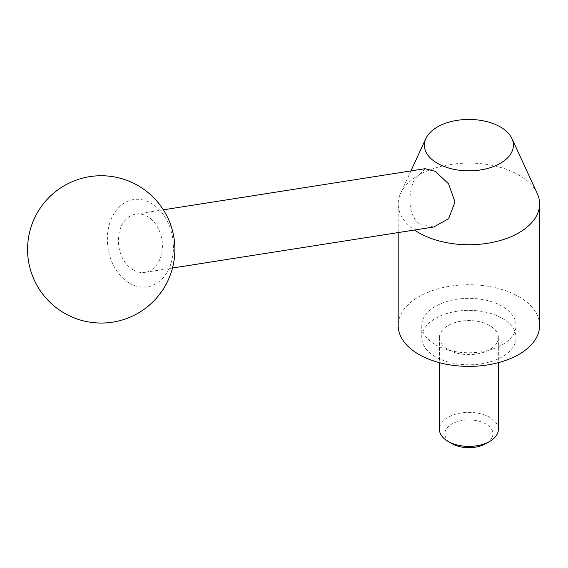 <?xml version="1.0" encoding="UTF-8"?>
<svg xmlns="http://www.w3.org/2000/svg" width="568" height="568" viewBox="0 0 568 568"><rect width="100%" height="100%" fill="white"/><g stroke="black" fill="none" stroke-linecap="round" stroke-linejoin="round"><path stroke-width="0.43" stroke-dasharray="2.84 2.13" d="M537.221 193.404A70.709 40.825 0 0 0 518.889 175.043A70.709 40.825 0 0 0 450.538 164.486A70.709 40.825 0 0 0 400.568 193.404A70.709 40.825 0 0 0 398.182 203.912A70.709 40.825 0 0 0 414.519 230.012M433.817 226.98L421.03 224.765C408.009 217.849 407.639 195.094 413.866 180.745L425.07 168.703M539.6 325.556A70.709 40.825 0 0 0 518.889 296.688A70.709 40.825 0 0 0 441.833 287.841A70.709 40.825 0 0 0 398.182 325.556M502.226 318.336A47.137 27.214 180 0 1 516.028 337.584A47.137 27.214 180 0 1 486.932 362.725A47.137 27.214 180 0 1 435.557 356.825A47.137 27.214 180 0 1 421.754 337.584A47.137 27.214 180 0 1 450.85 312.443A47.137 27.214 180 0 1 502.226 318.336M435.557 344.797A47.137 27.214 0 0 0 486.932 350.697A47.137 27.214 0 0 0 516.028 325.556A47.137 27.214 0 0 0 502.226 306.308A47.137 27.214 0 0 0 450.85 300.415A47.137 27.214 0 0 0 421.754 325.556A47.137 27.214 0 0 0 435.557 344.797M498.356 429.38A29.465 17.012 0 0 0 489.722 417.352A29.465 17.012 0 0 0 457.616 413.667A29.465 17.012 0 0 0 439.433 429.38M448.06 349.611A29.465 17.012 0 0 0 480.166 353.296A29.465 17.012 0 0 0 498.356 337.584A29.465 17.012 0 0 0 489.722 325.556A29.465 17.012 0 0 0 457.616 321.871A29.465 17.012 0 0 0 439.433 337.584A29.465 17.012 0 0 0 448.06 349.611M485.888 443.622A24.041 13.88 0 0 0 485.888 423.991A24.041 13.88 0 0 0 451.894 423.991A24.041 13.88 0 0 0 451.894 443.622M133.26 269.963A29.465 21.804 -98.9 0 0 144.954 272.349A29.465 21.804 -98.9 0 0 162.363 247.726A29.465 21.804 -98.9 0 0 147.51 216.522A29.465 21.804 -98.9 0 0 135.816 214.136A29.465 21.804 -98.9 0 0 118.407 238.759A29.465 21.804 -98.9 0 0 133.26 269.963M129.696 283.318A44.19 32.703 -98.9 0 0 171.635 261.287A44.19 32.703 -98.9 0 0 151.074 203.166A44.19 32.703 -98.9 0 0 109.134 225.198A44.19 32.703 -98.9 0 0 129.696 283.318M410.934 170.925L400.568 193.404M516.028 325.556L516.028 337.584M498.356 337.584L498.356 362.668M172.494 268.025L144.954 272.349M163.35 209.812L135.816 214.136M439.433 337.584L439.433 362.668M421.754 325.556L421.754 337.584M398.182 203.912L398.182 232.575"/><path stroke-width="0.85" d="M500.365 126.969A44.51 25.695 0 0 0 457.339 120.324A44.51 25.695 0 0 0 425.879 138.528A44.51 25.695 0 0 0 437.417 163.307A44.51 25.695 0 0 0 491.114 167.404A44.51 25.695 0 0 0 511.903 138.528A44.51 25.695 0 0 0 500.365 126.969M414.519 230.012A70.709 40.825 0 0 0 418.893 232.781A70.709 40.825 0 0 0 495.949 241.627A70.709 40.825 0 0 0 539.6 203.912A70.709 40.825 0 0 0 537.221 193.404L511.903 138.528M163.35 209.812L425.07 168.703L435.28 171.323L448.606 183.897L454.982 201.959L448.628 218.723L433.817 226.98L172.494 268.025M398.182 232.575L398.182 325.556A70.709 40.825 0 0 0 418.893 354.425A70.709 40.825 0 0 0 495.949 363.271A70.709 40.825 0 0 0 539.6 325.556L539.6 203.912M489.722 441.407L485.888 443.622A24.041 13.88 0 0 1 451.894 443.622L448.06 441.407A29.465 17.012 0 0 0 489.722 441.407A29.465 17.012 0 0 0 498.356 429.38L498.356 362.668M439.433 362.668L439.433 429.38A29.465 17.012 0 0 0 448.06 441.407L451.894 443.622M425.879 138.528L410.934 170.925M64.404 313.181A73.655 73.655 0 0 0 165.018 286.222A73.655 73.655 0 0 0 138.059 185.608A73.655 73.655 0 0 0 37.445 212.567A73.655 73.655 0 0 0 64.404 313.181"/></g></svg>
